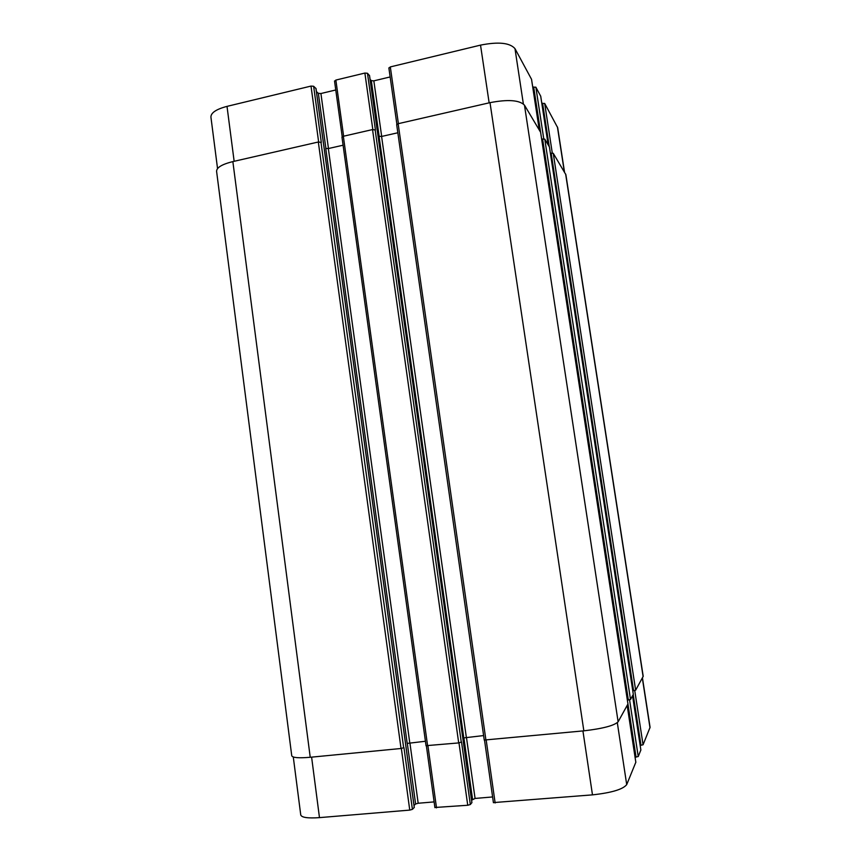 <?xml version="1.0" encoding="UTF-8"?>
<svg xmlns="http://www.w3.org/2000/svg" width="861" height="861" viewBox="0 0 861 861"><rect width="100%" height="100%" fill="white"/><g stroke="black" fill="none" stroke-linecap="round" stroke-linejoin="round"><path stroke-width="1.29" d="M640.164 745.422L643.059 744.776L650.077 727.33L642.457 677.908M635.074 757.239L638.238 756.539L640.853 750.006M493.482 802.592L592.476 794.864C611.558 792.777 622.966 789.365 626.711 784.608L635.827 762.254M471.57 800.246L475.068 798.438L492.61 796.952M434.988 807.478L467.738 805.261L470.332 804.529L471.882 802.624M414.023 805.487L415.605 803.97L418.177 803.248L434.127 801.903M293.289 757.002L300.747 814.937C301.641 817.541 307.883 818.434 319.474 817.627L409.761 810.104L412.397 809.362L414.249 807.446M217.542 168.552L210.923 117.085C210.902 112.791 216.262 109.218 227.013 106.377L311.015 86.078L313.641 86.272L315.955 88.532M316.417 91.589L318.355 93.343L320.916 93.526L335.758 89.974M334.638 81.203L335.865 80.073L364.881 73.067L367.464 73.271L369.52 75.607M370.069 79.33L371.306 80.654L373.846 80.848L390.151 76.941M388.946 68.084L390.313 66.921L480.524 45.116C498.368 41.597 509.852 42.759 514.975 48.625L531.538 79.309M532.755 87.209L535.865 87.176L540.697 96.206M541.827 103.449L544.679 103.428L557.691 127.719L564.536 172.168M397.836 132.766L381.584 136.458L379.044 136.329L463.788 737.899L483.613 735.574M367.464 73.271L375.439 130.011L372.544 129.57L343.345 136.264L342.086 137.286M343.098 145.208L328.342 148.566L325.77 148.447L407.188 743.42L425.431 741.256M313.641 86.272L321.304 142.399L318.322 142L232.857 161.588C222.052 164.279 216.628 167.518 216.585 171.307L291.75 755.764C292.568 757.755 298.724 758.261 310.229 757.271L401.032 748.5L403.96 747.617L412.397 809.362M632.781 690.791L635.644 690.199L643.21 676.305L565.881 174.675L553.246 153.29L550.416 153.355M549.426 146.983L544.765 139.116L541.677 139.191M540.6 132.25L524.467 105.15C519.452 100.059 507.958 99.23 490.006 102.653L398.148 123.704L396.76 124.759M426.13 745.669L458.698 742.925L461.539 742.042L470.332 804.529M627.368 700.111L630.51 699.466L633.319 694.364L549.426 146.919M484.312 740.04L583.844 730.838C602.84 728.621 614.27 725.608 618.123 721.798L627.949 703.986M234.149 161.287L227.013 106.377M318.635 141.936L311.015 86.078M328.461 148.533L320.916 93.526M325.91 148.522L318.355 93.343M343.625 136.199L335.865 80.073M372.813 129.516L364.881 73.067M381.681 136.436L373.846 80.848M379.163 136.415L371.306 80.654M398.395 123.65L390.313 66.921M489.145 102.846L480.524 45.116M523.359 103.901L514.975 48.625M539.266 129.903L531.506 79.137M636.064 757.153L533.68 86.993M543.765 138.847L535.865 87.176M540.708 96.12L548.156 144.777L540.676 96.055M549.232 146.574L542.602 103.277M552.288 153.064L544.679 103.428M564.342 171.834L557.422 126.944M311.607 757.131L319.474 817.627M401.355 748.457L409.761 810.104M407.307 743.344L415.605 803.97M409.89 742.774L418.177 803.248M427.939 745.895L436.505 807.866M458.978 742.892L467.738 805.261M463.896 737.834L472.538 799.148M466.436 737.253L475.068 798.438M486.217 740.266L495.14 802.979M582.929 730.924L592.476 794.864M617.315 722.702L626.711 784.608M635.848 762.308L627.174 705.482L635.838 762.362M629.563 699.832L638.238 756.539M632.555 695.785L640.875 750.103M634.74 690.533L643.059 744.776M633.212 694.59L640.993 745.346M642.338 678.113L650.001 727.846M643.124 676.714L565.634 173.997M635.644 690.199L553.246 153.29M633.578 690.705L551.169 153.193M633.319 694.396L549.404 146.854M630.51 699.466L544.765 139.116M628.336 700.015L542.591 138.987M618.123 721.798L524.467 105.15M583.844 730.838L490.006 102.653M485.948 740.299L398.148 123.704M466.328 737.264L381.584 136.458M471.893 802.732L369.498 75.445M461.292 742.268L375.127 129.71M458.698 742.925L372.544 129.57M427.626 745.927L343.345 136.264M409.761 742.785L328.342 148.566M414.259 807.564L315.933 88.349M403.669 747.843L320.949 142.119M401.032 748.5L318.322 142M310.229 757.271L232.857 161.588M334.52 80.988L342.215 136.705M388.86 67.901L396.878 124.232M531.538 79.223L539.287 129.936M426.389 745.938L434.913 807.629M484.549 740.299L493.428 802.721M632.566 695.763L640.875 750.06M627.97 704.018L540.6 132.174M484.259 740.148L396.673 124.597M471.914 802.678L369.53 75.52M426.055 745.798L341.968 137.093M414.292 807.5L315.987 88.435"/></g></svg>
